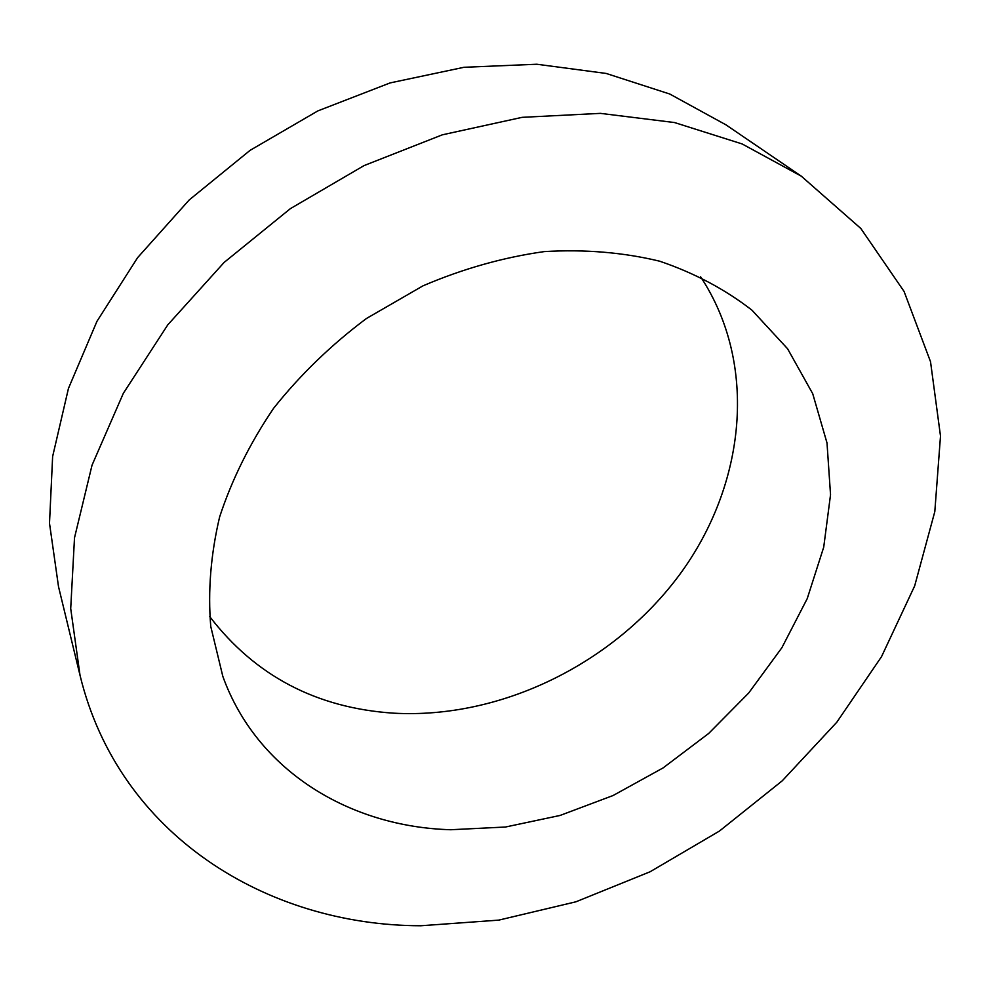 <?xml version="1.0" encoding="UTF-8"?>
<svg xmlns="http://www.w3.org/2000/svg" width="990" height="990" viewBox="0 0 990 990"><rect width="100%" height="100%" fill="white"/><g stroke="black" fill="none" stroke-linecap="round" stroke-linejoin="round"><path stroke-width="1.49" d="M209.67 616.523C255.16 675.824 316.454 708.048 393.55 713.171C501.311 719.198 614.134 663.436 679.932 574.225C745.346 485.075 758.748 364.914 700.598 276.779M450.796 829.731L505.494 827.021L560.105 815.438L613.095 795.515L663.065 767.931L708.667 733.466L748.65 693.062L781.865 647.745L807.209 598.678L823.717 547.173L830.536 494.728L827.009 442.976L812.716 393.686L787.595 348.777L751.979 310.192C725.076 289.303 694.299 272.968 659.637 261.187C623.193 252.388 584.731 249.195 544.253 251.596C503.304 257.351 462.875 268.76 422.978 285.838L366.449 318.495C331.266 344.805 300.341 374.703 273.661 408.214C249.963 443.161 231.957 479.395 219.631 516.916C210.759 554.474 207.801 590.993 210.759 626.472L222.824 676.368C256.88 770.962 349.829 826.935 450.796 829.731M420.824 925.761L498.774 920.118L575.871 901.816L650.059 871.782L719.445 831.055L782.261 780.788L836.822 722.205L881.496 656.716L914.673 585.907L934.808 511.644L940.5 436.07L930.526 361.721L904.068 291.444L860.817 228.467L801.281 176.158L742.104 143.934L674.537 122.55L600.423 113.367L522.126 117.34L442.357 134.813L364.11 165.565L290.417 208.618L224.148 262.412L167.805 324.819L123.342 393.302L92.033 465.189L74.51 537.78L70.711 608.553L80.017 675.291C118.726 834.978 266.892 925.539 420.824 925.761M801.281 176.158L725.88 124.79L669.772 94.025L606.177 73.446L536.865 64.239L464.013 67.283L390.122 82.913L317.901 110.88L250.086 150.344L189.251 199.906L137.622 257.635L96.971 321.292L68.459 388.402L52.631 456.501L49.5 523.277L58.509 586.625L80.017 675.291"/></g></svg>
